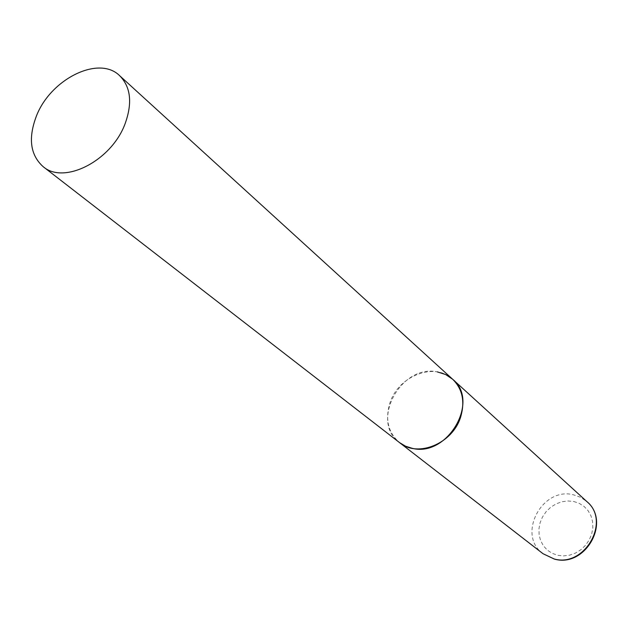 <?xml version="1.0" encoding="UTF-8"?>
<svg xmlns="http://www.w3.org/2000/svg" width="628" height="628" viewBox="0 0 628 628"><rect width="100%" height="100%" fill="white"/><g stroke="black" fill="none" stroke-linecap="round" stroke-linejoin="round"><path stroke-width="0.47" stroke-dasharray="3.14 2.35" d="M452.717 379.304C434.694 361.555 397.979 375.976 389.807 403.357C385.019 419.685 388.261 432.763 399.518 442.591C369.704 421.773 401.041 363.777 437.308 371.894M543.055 553.731C516.601 535.166 541.823 486.606 573.38 494.77L580.617 497.282L586.882 501.599M573.686 501.482L579.228 503.35L584.119 506.474L588.106 510.713L590.979 515.847L592.581 521.633L592.84 527.771L591.717 533.957L589.276 539.86L585.634 545.183L580.986 549.649L575.562 553.033L569.651 555.152L563.559 555.906L557.593 555.27L552.059 553.276L547.231 550.034L543.353 545.724L540.598 540.559L539.107 534.797L538.95 528.737L540.111 522.661L542.545 516.883L546.125 511.671L550.67 507.291L555.968 503.939L561.762 501.788L567.767 500.956L573.686 501.482"/><path stroke-width="0.94" d="M437.308 371.894L445.613 374.516L452.717 379.304C480.177 401.221 447.379 457.522 412.18 448.314L405.453 446.155L399.518 442.591C417.746 458.15 453.055 443.462 460.795 416.529C465.089 401.316 462.396 388.905 452.717 379.304L586.882 501.599C611.107 521.169 584.707 567.79 554.147 558.967L543.055 553.731L554.383 559.101M36.385 116.109C28.017 138.215 30.27 155.053 43.128 166.64C64.017 185.009 111.509 160.784 125.066 123.81C132.587 102.976 130.765 86.923 119.61 75.658C98.808 54.958 50.523 79.097 36.385 116.109M586.882 501.599C611.311 521.711 585.508 567.712 554.689 559.171M43.128 166.64L543.055 553.731M452.717 379.304L119.61 75.658"/></g></svg>
